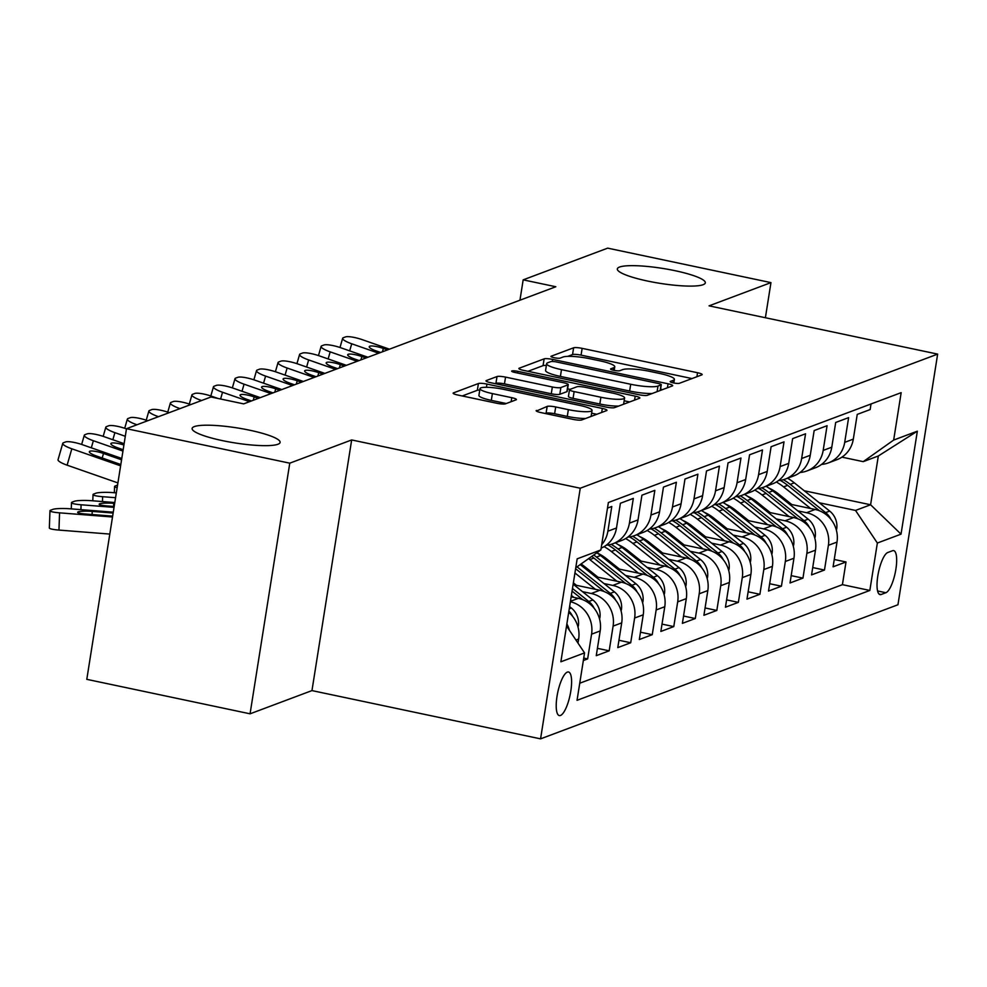 <?xml version="1.0" encoding="UTF-8"?>
<svg xmlns="http://www.w3.org/2000/svg" width="987" height="987" viewBox="0 0 987 987"><rect width="100%" height="100%" fill="white"/><g stroke="black" fill="none" stroke-linecap="round" stroke-linejoin="round"><path stroke-width="1.48" d="M673.418 382.907A4.787 0.814 9 0 0 679.377 383.301L701.831 374.875A6.835 1.16 9 0 0 702.176 374.591A6.835 1.16 9 0 0 697.538 372.728L582.145 348.362A6.835 1.16 9 0 0 573.62 347.794L551.165 356.221A4.787 0.814 9 0 0 550.931 356.418A4.787 0.814 9 0 0 554.176 357.726A4.787 0.814 9 0 0 560.135 358.121L563.046 357.023A21.862 3.726 9 0 1 590.325 358.824L599.936 360.847A21.862 3.726 9 0 1 614.765 366.806A21.862 3.726 9 0 1 613.692 367.719L610.78 368.817A4.787 0.814 9 0 0 610.546 369.015A4.787 0.814 9 0 0 613.791 370.31A4.787 0.814 9 0 0 619.762 370.705L622.661 369.619A21.862 3.726 9 0 1 649.939 371.408L659.563 373.444A21.862 3.726 9 0 1 674.392 379.403A21.862 3.726 9 0 1 673.307 380.316L670.407 381.401A4.787 0.814 9 0 0 670.173 381.599A4.787 0.814 9 0 0 673.418 382.907M249.896 430.258A44.551 7.588 9 0 0 192.12 428.469A44.551 7.588 9 0 0 222.346 440.609A44.551 7.588 9 0 0 280.111 442.398A44.551 7.588 9 0 0 249.896 430.258M675.108 270.709A44.551 7.588 9 0 0 617.331 268.908A44.551 7.588 9 0 0 647.546 281.048A44.551 7.588 9 0 0 705.323 282.85A44.551 7.588 9 0 0 675.108 270.709M560.468 715.464A22.269 6.304 101.9 0 0 570.461 693.145A22.269 6.304 101.9 0 0 568.5 671.987A22.269 6.304 101.9 0 0 567.34 672.11A22.269 6.304 101.9 0 0 557.347 694.429A22.269 6.304 101.9 0 0 559.296 715.575A22.269 6.304 101.9 0 0 560.468 715.464M536.496 410.407A6.835 1.16 9 0 0 536.163 410.691A6.835 1.16 9 0 0 540.802 412.554L573.176 419.389A6.835 1.16 9 0 0 581.701 419.956L606.635 410.592A6.835 1.16 9 0 0 606.968 410.308A6.835 1.16 9 0 0 602.329 408.445L486.936 384.079A6.835 1.16 9 0 0 478.411 383.524L453.477 392.875A6.835 1.16 9 0 0 453.144 393.159A6.835 1.16 9 0 0 457.771 395.022L496.88 403.276A6.835 1.16 9 0 0 505.406 403.843L516.078 399.834A6.835 1.16 9 0 0 516.411 399.55A6.835 1.16 9 0 0 511.784 397.687L492.39 393.591A18.272 3.109 9 0 1 479.99 388.619A18.272 3.109 9 0 1 503.691 389.359L579.665 405.398A18.272 3.109 9 0 1 592.064 410.37A18.272 3.109 9 0 1 568.352 409.642L555.693 406.965A6.835 1.16 9 0 0 547.168 406.397L536.397 411.073M351.668 439.943L289.771 463.174L126.496 428.691L86.794 679.34L250.069 713.811L311.966 690.592L540.568 738.856L580.257 488.22L351.668 439.943L311.966 690.592M765.394 317.74L770.958 282.615L709.061 305.847L937.65 354.111L580.257 488.22M770.958 282.615L607.671 248.144L523.172 279.852L519.952 300.208M126.496 428.691L210.996 396.984L243.653 403.88L555.829 286.748L523.172 279.852M638.897 394.726A6.835 1.16 9 0 0 647.423 395.293L672.357 385.929A6.835 1.16 9 0 0 672.69 385.646A6.835 1.16 9 0 0 668.051 383.783L552.658 359.416A6.835 1.16 9 0 0 544.133 358.861L519.199 368.213A6.835 1.16 9 0 0 518.866 368.496A6.835 1.16 9 0 0 523.505 370.359L638.897 394.726M639.49 398.267L614.556 407.619A6.835 1.16 9 0 1 606.03 407.063L490.638 382.697A6.835 1.16 9 0 1 485.999 380.834A6.835 1.16 9 0 1 486.344 380.55L497.016 376.54A6.835 1.16 9 0 1 505.541 377.108L552.338 386.99A6.835 1.16 9 0 0 560.863 387.546L567.944 384.893A6.835 1.16 9 0 0 568.278 384.609A6.835 1.16 9 0 0 563.639 382.746L514.918 372.457A4.787 0.814 9 0 1 511.673 371.149A4.787 0.814 9 0 1 517.879 371.346L635.196 396.12A6.835 1.16 9 0 1 639.835 397.983A6.835 1.16 9 0 1 639.49 398.267M583.342 660.525L587.647 658.909L583.736 658.082M570.387 601.725A27.846 26.279 69.4 0 1 591.571 634.185L600.182 630.952L596.259 655.676L609.176 650.828L597.431 648.348M582.478 591.645L591.262 593.495A27.846 26.279 69.4 0 1 613.1 626.103L621.711 622.871L617.788 647.608L630.705 642.759L618.96 640.267M604.007 583.564L612.791 585.414A27.846 26.279 69.4 0 1 634.629 618.035L643.24 614.802L639.317 639.527L652.247 634.678L640.489 632.198M625.536 575.483L634.32 577.333A27.846 26.279 69.4 0 1 656.158 609.954L664.769 606.721L660.858 631.446L673.776 626.597L662.018 624.117M647.065 567.402L655.849 569.265A27.846 26.279 69.4 0 1 677.687 601.873L686.298 598.64L682.387 623.365L695.304 618.516L683.547 616.036M668.594 559.321L677.378 561.184A27.846 26.279 69.4 0 1 699.215 593.792L707.827 590.559L703.916 615.283L716.833 610.435L705.076 607.955M690.123 551.252L698.907 553.102A27.846 26.279 69.4 0 1 720.744 585.71L729.356 582.478L725.445 607.202L738.362 602.366L726.605 599.874M711.652 543.171L720.436 545.021A27.846 26.279 69.4 0 1 742.273 577.642L750.885 574.409L746.974 599.134L759.891 594.285L748.134 591.805M733.181 535.09L741.965 536.94A27.846 26.279 69.4 0 1 763.802 569.561L772.414 566.328L768.503 591.053L781.42 586.204L769.663 583.724M754.71 527.009L763.506 528.872A27.846 26.279 69.4 0 1 785.331 561.48L793.943 558.247L790.032 582.972L802.949 578.123L791.192 575.643M776.238 518.928L785.035 520.791A27.846 26.279 69.4 0 1 806.86 553.399L815.472 550.166L811.561 574.89L824.478 570.042L828.389 545.317A27.846 26.279 -110.6 0 0 806.564 512.709L797.767 510.859M812.72 567.562L824.478 570.042M871.027 403.954L870.152 409.556L857.234 414.404L853.311 439.129A27.846 26.279 -110.6 0 1 836.964 459.671L828.352 462.903A27.846 26.279 -110.6 0 0 844.699 442.361L848.623 417.624L835.693 422.473L831.782 447.197A27.846 26.279 -110.6 0 1 815.435 467.752L806.823 470.984A27.846 26.279 69.4 0 1 800.025 472.489M806.823 470.984A27.846 26.279 69.4 0 0 823.17 450.43L827.081 425.705L814.164 430.554L810.253 455.278A27.846 26.279 -110.6 0 1 793.906 475.833L785.294 479.065A27.846 26.279 69.4 0 1 778.496 480.57M785.294 479.065A27.846 26.279 69.4 0 0 801.641 458.511L805.552 433.786L792.635 438.635L788.724 463.359A27.846 26.279 -110.6 0 1 772.377 483.914L763.765 487.146A27.846 26.279 69.4 0 1 756.967 488.651M763.765 487.146A27.846 26.279 69.4 0 0 780.112 466.592L784.023 441.868L771.106 446.716L767.195 471.441A27.846 26.279 -110.6 0 1 750.848 491.982L742.236 495.215A27.846 26.279 69.4 0 1 735.438 496.732M742.236 495.215A27.846 26.279 69.4 0 0 758.584 474.673L762.495 449.949L749.577 454.797L745.666 479.522A27.846 26.279 -110.6 0 1 729.319 500.064L720.707 503.296A27.846 26.279 69.4 0 1 713.909 504.801M720.707 503.296A27.846 26.279 69.4 0 0 737.055 482.754L740.966 458.017L728.048 462.866L724.137 487.59A27.846 26.279 -110.6 0 1 707.79 508.145L699.178 511.377A27.846 26.279 69.4 0 1 692.38 512.882M699.178 511.377A27.846 26.279 69.4 0 0 715.526 490.823L719.437 466.098L706.519 470.947L702.608 495.671A27.846 26.279 -110.6 0 1 686.261 516.226L677.65 519.458A27.846 26.279 69.4 0 1 670.852 520.963M677.65 519.458A27.846 26.279 69.4 0 0 693.997 498.904L697.908 474.179L684.99 479.028L681.079 503.752A27.846 26.279 -110.6 0 1 664.732 524.307L656.121 527.539A27.846 26.279 69.4 0 1 649.323 529.044M656.121 527.539A27.846 26.279 69.4 0 0 672.468 506.985L676.379 482.261L663.461 487.109L659.55 511.834A27.846 26.279 -110.6 0 1 643.203 532.375L634.592 535.608A27.846 26.279 69.4 0 1 627.794 537.125M634.592 535.608A27.846 26.279 69.4 0 0 650.939 515.066L654.85 490.342L641.932 495.19L638.021 519.915A27.846 26.279 -110.6 0 1 621.674 540.457L613.063 543.689A27.846 26.279 69.4 0 1 606.265 545.194M613.063 543.689A27.846 26.279 69.4 0 0 629.41 523.147L633.321 498.41L620.404 503.259L616.493 527.983A27.846 26.279 -110.6 0 1 601.145 548.143M601.7 544.664A27.846 26.279 69.4 0 0 607.881 531.216L611.792 506.491L607.486 508.108M600.182 630.952A27.846 26.279 -110.6 0 0 578.345 598.344L571.165 596.827M621.711 622.871A27.846 26.279 -110.6 0 0 599.874 590.263L573.879 584.773M643.24 614.802A27.846 26.279 -110.6 0 0 621.403 582.182L595.408 576.692M664.769 606.721A27.846 26.279 -110.6 0 0 642.932 574.101L616.937 568.611M585.118 566.945L582.515 566.402M686.298 598.64A27.846 26.279 -110.6 0 0 664.461 566.032L638.466 560.542M606.647 558.864L604.044 558.321M707.827 590.559A27.846 26.279 -110.6 0 0 685.99 557.951L659.995 552.461M628.176 550.795L625.573 550.24M729.356 582.478A27.846 26.279 -110.6 0 0 707.519 549.87L681.523 544.38M649.705 542.714L647.102 542.159M750.885 574.409A27.846 26.279 -110.6 0 0 729.048 541.789L703.052 536.299M671.234 534.633L668.631 534.078M772.414 566.328A27.846 26.279 -110.6 0 0 750.576 533.708L724.581 528.218M692.763 526.552L690.16 526.009M793.943 558.247A27.846 26.279 -110.6 0 0 772.118 525.639L746.11 520.149M714.292 518.471L711.689 517.928M815.472 550.166A27.846 26.279 -110.6 0 0 793.647 517.558L767.639 512.068M735.821 510.402L733.218 509.847M892.544 550.721L887.806 552.498A21.578 6.107 101.9 0 0 878.122 574.113A21.578 6.107 101.9 0 0 880.022 594.606A21.578 6.107 101.9 0 0 881.144 594.495L885.882 592.718A21.578 6.107 101.9 0 0 895.567 571.091A21.578 6.107 101.9 0 0 893.667 550.61A21.578 6.107 101.9 0 0 892.544 550.721M540.568 738.856L897.948 604.76L937.65 354.111M566.538 625.992L584.551 652.9L577.037 700.326L869.843 590.448L877.357 543.035L855.519 510.427L819.296 502.778M584.551 652.9L560.875 661.796L577.173 558.827L600.861 549.932L608.374 502.519L901.168 392.653L893.667 440.066L917.342 431.183L901.032 534.152L877.357 543.035M757.35 502.321L754.747 501.766M579.751 683.226L842.417 584.662L846.007 561.973L833.09 566.809L837.001 542.085A27.846 26.279 -110.6 0 0 815.176 509.477L789.168 503.987M821.554 464.408A27.846 26.279 -110.6 0 0 828.352 462.903M806.86 553.399L802.949 578.123M785.331 561.48L781.42 586.204M763.802 569.561L759.891 594.285M742.273 577.642L738.362 602.366M720.744 585.71L716.833 610.435M699.215 593.792L695.304 618.516M677.687 601.873L673.776 626.597M656.158 609.954L652.247 634.678M634.629 618.035L630.705 642.759M613.1 626.103L609.176 650.828M591.571 634.185L587.647 658.909M578 643.117L578.653 639.033A27.846 26.279 -110.6 0 0 568.709 612.285M778.879 494.24L776.275 493.685M855.519 510.427L870.596 504.764L878.319 455.994L863.243 461.645L893.667 440.066M804.257 490.761L870.596 504.764L901.032 534.152M841.923 457.141L863.243 461.645M289.771 463.174L250.069 713.811M834.249 559.481L846.007 561.973M842.417 584.662L869.843 590.448M600.861 549.932L575.766 567.747M566.871 623.895A27.846 26.279 69.4 0 1 569.4 630.261M878.319 455.994L917.342 431.183M692.01 378.564L581.072 355.135A6.835 1.16 9 0 0 572.546 354.567L567.772 356.356M546.366 365.461A6.835 1.16 9 0 0 543.06 365.634L527.959 371.309M662.524 389.618L660.574 389.211M661.056 384.905A4.787 0.814 9 0 0 661.29 384.708A4.787 0.814 9 0 0 658.045 383.412L556.754 362.019A4.787 0.814 9 0 0 550.783 361.624L547.723 362.772A21.862 3.726 9 0 0 546.65 363.685A21.862 3.726 9 0 0 561.48 369.644L630.718 384.264A21.862 3.726 9 0 0 657.996 386.065L661.056 384.905L660.167 390.507M546.65 363.685L545.577 370.458A21.862 3.726 9 0 0 560.406 376.417L561.48 369.644M652.197 393.505A21.862 3.726 9 0 1 629.644 391.037L560.406 376.417M495.092 383.635L495.943 383.314L497.016 376.54M568.278 384.609L567.204 391.383A6.835 1.16 9 0 1 566.871 391.666L559.789 394.319A6.835 1.16 9 0 1 551.264 393.764L504.468 383.881A6.835 1.16 9 0 0 495.943 383.314M567.599 388.841L570.042 389.359M624.154 400.784L629.669 401.956M600.898 397.243A18.272 3.109 9 0 0 624.598 397.971A18.272 3.109 9 0 0 612.199 392.999L585.439 387.348A6.835 1.16 9 0 0 576.914 386.781L569.832 389.446A6.835 1.16 9 0 0 569.499 389.729A6.835 1.16 9 0 0 574.138 391.592L600.898 397.243L599.825 404.016A18.272 3.109 9 0 0 618.689 406.064M569.499 389.729L568.426 396.503A6.835 1.16 9 0 0 573.065 398.366L574.138 391.592M599.825 404.016L573.065 398.366M585.612 418.476A18.272 3.109 9 0 1 567.278 416.415L554.62 413.738A6.835 1.16 9 0 0 546.095 413.183L545.256 413.491M479.99 388.619L478.917 395.392A18.272 3.109 9 0 0 491.316 400.377L492.39 393.591M506.257 403.523L491.316 400.377M479.756 390.087A6.835 1.16 9 0 0 477.338 390.297L462.237 395.96M596.802 414.281L591.62 413.183M836.359 530.081L836.742 528.785A18.445 17.408 -110.6 0 0 829.697 511.081L794.325 482.84A53.249 50.251 -110.6 0 0 787.54 478.226M810.685 508.527L783.567 486.875A53.249 50.251 -110.6 0 0 776.337 482.014M791.784 504.542L778.509 493.944A44.193 41.713 -110.6 0 0 769.021 488.158M830.918 519.31A18.445 17.408 -110.6 0 0 825.613 512.611L790.242 484.37A53.249 50.251 -110.6 0 0 783.357 479.707M780.236 480.373A53.249 50.251 69.4 0 1 787.651 485.345L819.555 510.81M378.7 353.21L351.717 343.784L349.669 350.866M389.458 349.176L362.476 339.738A13.917 2.85 16 0 0 345.475 336.925L343.328 337.727A13.917 2.85 16 0 0 342.637 338.319A13.917 2.85 16 0 0 351.717 343.784M380.637 352.482L376.491 351.039A11.141 2.27 -164 0 1 369.237 346.671A11.141 2.27 -164 0 1 369.78 346.203A11.141 2.27 -164 0 1 383.375 348.448L382.413 351.816M387.521 349.904L383.375 348.448M814.83 538.162L815.213 536.866A18.445 17.408 -110.6 0 0 808.168 519.162L772.796 490.909A53.249 50.251 -110.6 0 0 766.011 486.295M789.156 516.608L762.038 494.956A53.249 50.251 -110.6 0 0 754.808 490.095M770.255 512.611L756.98 502.013A44.193 41.713 -110.6 0 0 747.492 496.239M809.389 527.391A18.445 17.408 -110.6 0 0 804.084 520.692L768.713 492.451A53.249 50.251 -110.6 0 0 761.816 487.775M758.707 488.454A53.249 50.251 69.4 0 1 766.122 493.414L798.027 518.891M793.301 546.243L793.684 544.947A18.445 17.408 -110.6 0 0 786.639 527.231L751.267 498.99A53.249 50.251 -110.6 0 0 744.482 494.376M767.627 524.689L740.509 503.037A53.249 50.251 -110.6 0 0 733.279 498.164M748.726 520.692L735.451 510.094A44.193 41.713 -110.6 0 0 725.963 504.308M787.86 535.472A18.445 17.408 -110.6 0 0 782.555 528.773L747.184 500.532A53.249 50.251 -110.6 0 0 740.287 495.856M737.178 496.535A53.249 50.251 69.4 0 1 744.593 501.495L776.498 526.972M771.772 554.324L772.155 553.028A18.445 17.408 -110.6 0 0 765.11 535.312L729.738 507.071A53.249 50.251 -110.6 0 0 722.953 502.457M746.098 532.77L718.98 511.106A53.249 50.251 -110.6 0 0 711.75 506.245M727.197 528.773L713.922 518.175A44.193 41.713 -110.6 0 0 704.434 512.389M766.331 543.553A18.445 17.408 -110.6 0 0 761.026 536.854L725.655 508.601A53.249 50.251 -110.6 0 0 718.758 503.938M715.649 504.604A53.249 50.251 69.4 0 1 723.064 509.576L754.969 535.053M750.243 562.405L750.626 561.11A18.445 17.408 -110.6 0 0 743.581 543.393L708.21 515.152A53.249 50.251 -110.6 0 0 701.424 510.538M724.569 540.839L697.451 519.187A53.249 50.251 -110.6 0 0 690.209 514.326M705.668 536.854L692.393 526.256A44.193 41.713 -110.6 0 0 682.905 520.47M744.803 551.634A18.445 17.408 -110.6 0 0 739.497 544.923L704.126 516.682A53.249 50.251 -110.6 0 0 697.229 512.019M694.12 512.685A53.249 50.251 69.4 0 1 701.535 517.657L733.44 543.121M357.171 361.291L330.176 351.865L328.14 358.947M367.929 357.245L340.947 347.819A13.917 2.85 16 0 0 323.946 345.006L321.799 345.808A13.917 2.85 16 0 0 321.108 346.4A13.917 2.85 16 0 0 330.176 351.865M359.108 360.563L354.962 359.12A11.141 2.27 -164 0 1 347.708 354.74A11.141 2.27 -164 0 1 348.251 354.271A11.141 2.27 -164 0 1 361.847 356.529L360.884 359.897M365.992 357.973L361.847 356.529M335.629 369.372L308.647 359.934L306.612 367.028M346.4 365.326L319.418 355.9A13.917 2.85 16 0 0 302.417 353.075L300.27 353.889A13.917 2.85 16 0 0 299.579 354.481A13.917 2.85 16 0 0 308.647 359.934M337.579 368.644L333.433 367.189A11.141 2.27 -164 0 1 326.179 362.821A11.141 2.27 -164 0 1 326.722 362.352A11.141 2.27 -164 0 1 340.318 364.61L339.355 367.978M344.463 366.054L340.318 364.61M314.1 377.441L287.118 368.015L285.083 375.109M324.871 373.407L297.889 363.981A13.917 2.85 16 0 0 280.888 361.156L278.741 361.97A13.917 2.85 16 0 0 278.05 362.55A13.917 2.85 16 0 0 287.118 368.015M316.05 376.726L311.904 375.27A11.141 2.27 -164 0 1 304.65 370.902A11.141 2.27 -164 0 1 305.193 370.433A11.141 2.27 -164 0 1 318.789 372.691L317.826 376.047M322.934 374.135L318.789 372.691M292.571 385.522L265.589 376.096L263.554 383.19M303.342 381.488L276.36 372.062A13.917 2.85 16 0 0 259.359 369.237L257.212 370.051A13.917 2.85 16 0 0 256.521 370.631A13.917 2.85 16 0 0 265.589 376.096M294.508 384.794L290.375 383.351A11.141 2.27 -164 0 1 283.121 378.983A11.141 2.27 -164 0 1 283.664 378.514A11.141 2.27 -164 0 1 297.26 380.772L296.297 384.128M301.405 382.216L297.26 380.772M728.714 570.474L729.097 569.178A18.445 17.408 -110.6 0 0 722.052 551.474L686.681 523.233A53.249 50.251 -110.6 0 0 679.895 518.619M703.04 548.92L675.922 527.268A53.249 50.251 -110.6 0 0 668.68 522.407M684.139 544.935L670.864 534.337A44.193 41.713 -110.6 0 0 661.376 528.551M723.274 559.703A18.445 17.408 -110.6 0 0 717.968 553.004L682.597 524.763A53.249 50.251 -110.6 0 0 675.7 520.1M672.591 520.766A53.249 50.251 69.4 0 1 680.006 525.738L711.911 551.202M271.043 393.603L244.06 384.177L242.025 391.259M281.813 389.569L254.831 380.131A13.917 2.85 16 0 0 237.83 377.318L235.683 378.12A13.917 2.85 16 0 0 234.992 378.712A13.917 2.85 16 0 0 244.06 384.177M272.98 392.875L268.846 391.432A11.141 2.27 -164 0 1 261.592 387.064A11.141 2.27 -164 0 1 262.135 386.596A11.141 2.27 -164 0 1 275.731 388.841L274.768 392.209M279.876 390.297L275.731 388.841M707.186 578.555L707.568 577.259A18.445 17.408 -110.6 0 0 700.523 559.555L665.152 531.302A53.249 50.251 -110.6 0 0 658.366 526.688M681.511 557.001L654.393 535.349A53.249 50.251 -110.6 0 0 647.151 530.488M662.61 553.004L649.335 542.406A44.193 41.713 -110.6 0 0 639.847 536.632M701.745 567.784A18.445 17.408 -110.6 0 0 696.44 561.085L661.068 532.844A53.249 50.251 -110.6 0 0 654.171 528.168M651.062 528.847A53.249 50.251 69.4 0 1 658.477 533.807L690.382 559.284M249.514 401.684L222.531 392.258L220.595 399.019M260.284 397.638L233.302 388.212A13.917 2.85 16 0 0 216.301 385.399L214.154 386.201A13.917 2.85 16 0 0 213.463 386.793A13.917 2.85 16 0 0 222.531 392.258M251.451 400.956L247.318 399.513A11.141 2.27 -164 0 1 240.063 395.133A11.141 2.27 -164 0 1 240.606 394.664A11.141 2.27 -164 0 1 254.202 396.922L253.24 400.29M258.347 398.366L254.202 396.922M685.657 586.636L686.039 585.34A18.445 17.408 -110.6 0 0 678.994 567.624L643.623 539.383A53.249 50.251 -110.6 0 0 636.837 534.769M659.982 565.082L632.864 543.43A53.249 50.251 -110.6 0 0 625.622 538.557M641.081 561.085L627.806 550.487A44.193 41.713 -110.6 0 0 618.306 544.701M680.216 575.865A18.445 17.408 -110.6 0 0 674.898 569.166L639.539 540.925A53.249 50.251 -110.6 0 0 632.642 536.249M629.533 536.928A53.249 50.251 69.4 0 1 636.948 541.888L668.853 567.365M201.57 400.525L200.879 400.784M217.991 398.464L211.773 396.293A13.917 2.85 16 0 0 194.772 393.468L192.625 394.282A13.917 2.85 16 0 0 191.934 394.874A13.917 2.85 16 0 0 201.003 400.327M664.128 594.717L664.51 593.421A18.445 17.408 -110.6 0 0 657.465 575.705L622.094 547.464A53.249 50.251 -110.6 0 0 615.296 542.85M638.453 573.163L611.335 551.499A53.249 50.251 -110.6 0 0 604.093 546.638M619.54 569.166L606.265 558.568A44.193 41.713 -110.6 0 0 596.827 552.806A53.249 50.251 -110.6 0 1 600.565 555.545L635.936 583.786A18.445 17.408 -110.6 0 1 642.981 601.502L642.599 602.798M658.687 583.946A18.445 17.408 -110.6 0 0 653.369 577.247L618.01 548.994A53.249 50.251 -110.6 0 0 611.113 544.33M608.004 544.997A53.249 50.251 69.4 0 1 615.419 549.969L647.324 575.446M180.029 408.606L179.35 408.865M190.799 404.571L190.244 404.374A13.917 2.85 16 0 0 173.243 401.549L171.096 402.363A13.917 2.85 16 0 0 170.406 402.943A13.917 2.85 16 0 0 179.474 408.408M616.924 581.232L589.807 559.58A53.249 50.251 -110.6 0 0 588.585 558.642M598.011 577.247L584.736 566.649A44.193 41.713 -110.6 0 0 581.047 563.996M637.158 592.027A18.445 17.408 -110.6 0 0 631.84 585.316L596.481 557.075A53.249 50.251 -110.6 0 0 593.705 555.015M591.731 556.409A53.249 50.251 69.4 0 1 593.89 558.05L625.795 583.514M158.5 416.687L157.821 416.946M169.27 412.64L168.715 412.455A13.917 2.85 16 0 0 151.714 409.63L149.568 410.444A13.917 2.85 16 0 0 148.877 411.024A13.917 2.85 16 0 0 157.945 416.489M621.07 610.867L621.452 609.571A18.445 17.408 -110.6 0 0 614.407 591.867L580.233 564.576M595.395 589.313L574.94 572.978M576.482 585.328L573.373 582.836M615.629 600.096A18.445 17.408 -110.6 0 0 610.311 593.397L577.05 566.834M117.145 487.677A13.917 1.851 2 0 1 114.554 486.505A13.917 1.851 2 0 1 115.232 485.962L117.391 485.148A13.917 1.851 2 0 1 117.564 485.086M575.606 568.722L604.266 591.595M136.971 424.768L136.292 425.027M147.742 420.721L147.186 420.524A13.917 2.85 16 0 0 130.185 417.711L128.039 418.513A13.917 2.85 16 0 0 127.348 419.105A13.917 2.85 16 0 0 136.416 424.57M599.541 618.948L599.923 617.652A18.445 17.408 -110.6 0 0 592.879 599.948L573.163 584.205M116.33 492.883L113.394 492.649A13.917 1.851 2 0 0 95.862 493.229L93.703 494.043A13.917 1.851 2 0 0 93.025 494.586A13.917 1.851 2 0 0 102.623 496.695L102.451 501.569M573.866 597.394L571.387 595.42M115.565 497.707L102.623 496.695M594.1 608.177A18.445 17.408 -110.6 0 0 588.783 601.478L572.485 588.462M572.053 591.151L582.737 599.677M125.287 436.279L114.887 432.651L112.851 439.733M126.459 428.889L125.657 428.605A13.917 2.85 16 0 0 108.656 425.792L106.497 426.594A13.917 2.85 16 0 0 105.819 427.186A13.917 2.85 16 0 0 114.887 432.651M578.012 627.029L578.394 625.733A18.445 17.408 -110.6 0 0 571.35 608.017L569.61 606.635M114.8 502.531L91.865 500.73A13.917 1.851 2 0 0 74.333 501.31L72.174 502.112A13.917 1.851 2 0 0 71.496 502.654A13.917 1.851 2 0 0 81.094 504.776L80.922 509.637M114.036 507.355L81.094 504.776M114.665 503.395L113.739 503.333A11.141 1.48 -178 0 0 99.712 503.789A11.141 1.48 -178 0 0 99.169 504.221A11.141 1.48 -178 0 0 106.843 505.912L114.171 506.491M572.571 616.258A18.445 17.408 -110.6 0 0 568.907 611.039M122.943 451.071L93.358 440.72L91.322 447.814M124.115 443.669L104.129 436.686A13.917 2.85 16 0 0 87.127 433.861L84.968 434.675A13.917 2.85 16 0 0 84.29 435.267A13.917 2.85 16 0 0 93.358 440.72M123.165 449.739L118.144 447.975A11.141 2.27 -164 0 1 110.877 443.607A11.141 2.27 -164 0 1 111.432 443.138A11.141 2.27 -164 0 1 123.906 445.014M113.271 512.179L70.336 508.811A13.917 1.851 2 0 0 52.804 509.391L50.645 510.193A13.917 1.851 2 0 0 49.967 510.735A13.917 1.851 2 0 0 59.565 512.845L58.961 530.081A13.917 1.851 -178 0 1 49.35 527.971L49.967 510.735M112.506 517.003L59.565 512.845M109.804 534.078L58.961 530.081M113.135 513.043L92.21 511.402A11.141 1.48 -178 0 0 78.183 511.871A11.141 1.48 -178 0 0 77.64 512.302A11.141 1.48 -178 0 0 85.314 513.993L112.641 516.139M120.611 465.852L71.829 448.801L67.116 465.173A13.917 2.85 -164 0 1 58.048 459.708L62.761 443.336A13.917 2.85 16 0 0 71.829 448.801M117.909 482.914L67.116 465.173M121.783 458.462L82.6 444.767A13.917 2.85 16 0 0 65.598 441.942L63.439 442.756A13.917 2.85 16 0 0 62.761 443.336M120.821 464.519L96.615 456.056A11.141 2.27 -164 0 1 89.348 451.688A11.141 2.27 -164 0 1 89.903 451.219A11.141 2.27 -164 0 1 103.499 453.477L102.192 458.005M121.561 459.794L103.499 453.477M570.449 601.305L578.345 598.344M591.262 593.495L599.874 590.263M612.791 585.414L621.403 582.182M634.32 577.333L642.932 574.101M655.849 569.265L664.461 566.032M677.378 561.184L685.99 557.951M698.907 553.102L707.519 549.87M720.436 545.021L729.048 541.789M741.965 536.94L750.576 533.708M763.506 528.872L772.118 525.639M785.035 520.791L793.647 517.558M806.564 512.709L815.176 509.477M844.699 442.361L853.311 439.129M607.881 531.216L616.493 527.983M629.41 523.147L638.021 519.915M650.939 515.066L659.55 511.834M672.468 506.985L681.079 503.752M693.997 498.904L702.608 495.671M715.526 490.823L724.137 487.59M737.055 482.754L745.666 479.522M758.584 474.673L767.195 471.441M780.112 466.592L788.724 463.359M801.641 458.511L810.253 455.278M823.17 450.43L831.782 447.197M828.389 545.317L837.001 542.085M575.952 640.045L578.653 639.033M877.579 590.966L885.882 592.718M879.022 594.051L881.144 594.495M672.924 382.796L673.307 380.316M613.297 370.199L613.692 367.719M572.546 354.567L573.62 347.794M581.072 355.135L582.145 348.362M696.908 376.726L697.538 372.728M519.1 368.879L519.199 368.213M543.06 365.634L544.133 358.861M552.338 361.476L552.658 359.416M667.422 387.78L668.051 383.783M629.644 391.037L630.718 384.264M657.108 391.654L657.996 386.065M486.233 381.204L486.344 380.55M504.468 383.881L505.541 377.108M551.264 393.764L552.338 386.99M559.789 394.319L560.863 387.546M566.871 391.666L567.944 384.893M517.607 373.024L517.879 371.346M634.567 400.117L635.196 396.12M546.095 413.183L547.168 406.397M554.62 413.738L555.693 406.965M567.278 416.415L568.352 409.642M511.143 401.684L511.784 397.687M453.378 393.542L453.477 392.875M477.338 390.297L478.411 383.524M486.431 387.274L486.936 384.079M601.7 412.443L602.329 408.445M790.242 484.37L794.325 482.84M783.567 486.875L787.651 485.345M825.613 512.611L829.697 511.081M768.713 492.451L772.796 490.909M762.038 494.956L766.122 493.414M804.084 520.692L808.168 519.162M747.184 500.532L751.267 498.99M740.509 503.037L744.593 501.495M782.555 528.773L786.639 527.231M725.655 508.601L729.738 507.071M718.98 511.106L723.064 509.576M761.026 536.854L765.11 535.312M704.126 516.682L708.21 515.152M697.451 519.187L701.535 517.657M739.497 544.923L743.581 543.393M682.597 524.763L686.681 523.233M675.922 527.268L680.006 525.738M717.968 553.004L722.052 551.474M661.068 532.844L665.152 531.302M654.393 535.349L658.477 533.807M696.44 561.085L700.523 559.555M639.539 540.925L643.623 539.383M632.864 543.43L636.948 541.888M674.898 569.166L678.994 567.624M618.01 548.994L622.094 547.464M611.335 551.499L615.419 549.969M653.369 577.247L657.465 575.705M596.481 557.075L600.565 555.545M589.807 559.58L593.89 558.05M631.84 585.316L635.936 583.786M610.311 593.397L614.407 591.867M588.783 601.478L592.879 599.948M569.265 608.806L571.35 608.017M113.739 503.333L113.628 506.442M92.21 511.402L92.099 514.523M673.825 382.981L674.392 379.403M614.198 370.396L614.765 366.806M660.389 390.42L661.29 384.708M623.611 404.226L624.598 397.971M591.102 416.428L592.064 410.37M339.997 347.498L342.637 338.319M318.468 355.579L321.108 346.4M296.939 363.66L299.579 354.481M275.41 371.729L278.05 362.55M253.881 379.81L256.521 370.631M232.352 387.891L234.992 378.712M210.823 395.972L213.463 386.793M189.294 404.053L191.934 394.874M167.765 412.122L170.406 402.943M146.236 420.203L148.877 411.024M114.554 486.505L114.332 492.723M124.707 428.284L127.348 419.105M93.025 494.586L92.803 500.804M103.179 436.365L105.819 427.186M71.496 502.654L71.274 508.885M81.65 444.446L84.29 435.267"/></g></svg>
